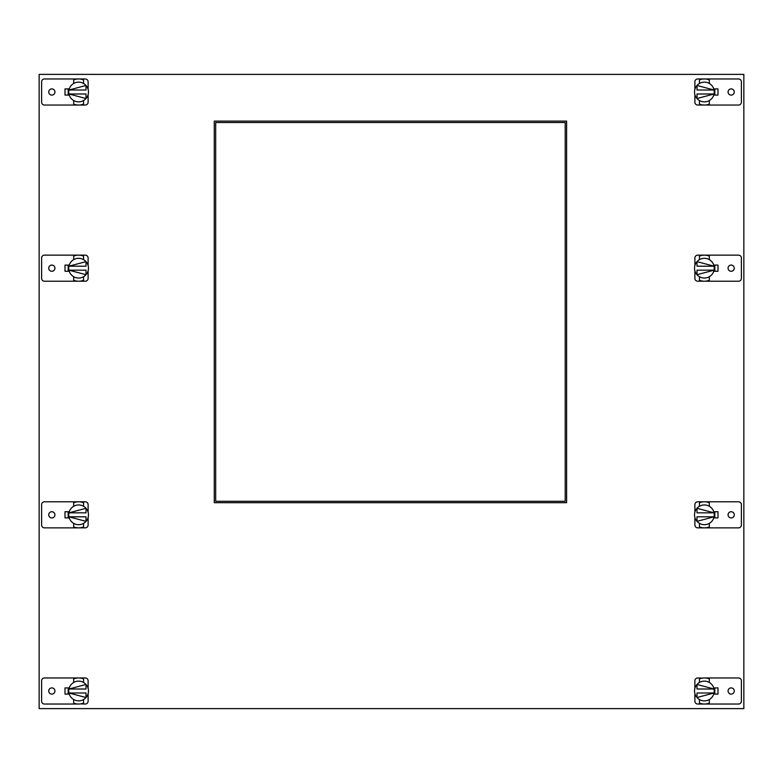 <?xml version="1.0" encoding="UTF-8"?>
<svg xmlns="http://www.w3.org/2000/svg" width="783" height="783" viewBox="0 0 783 783"><rect width="100%" height="100%" fill="white"/><g stroke="black" fill="none" stroke-linecap="round" stroke-linejoin="round"><path stroke-width="1.17" d="M65.009 694.081L65.009 687.914L65.009 694.081L69.247 694.081M743.85 708.615L39.15 708.615L39.15 74.385L743.85 74.385L743.85 708.615M65.009 271.261L65.009 265.094L65.009 271.261L69.247 271.261M65.009 517.906L65.009 511.739L65.009 517.906L69.247 517.906M65.009 88.919L65.009 95.086L65.009 88.919L69.247 88.919M717.991 687.914L717.991 694.081L717.991 687.914L713.753 687.914M717.991 95.086L717.991 88.919L717.991 95.086L713.753 95.086M717.991 511.739L717.991 517.906L717.991 511.739L713.753 511.739M717.991 265.094L717.991 271.261L717.991 265.094L713.753 265.094M566.618 121.111L214.268 121.111L214.268 502.706L566.618 502.706L566.618 121.111M565.209 501.296L565.209 122.52L215.677 122.52L215.677 501.296L565.209 501.296M694.883 89.34L694.883 81.823A2.858 2.858 0 0 1 697.751 78.966L738.535 78.966A2.858 2.858 0 0 1 741.393 81.823L741.393 102.181A2.858 2.858 0 0 1 738.535 105.039L697.751 105.039A2.858 2.858 0 0 1 694.883 102.181L694.883 94.665M731.165 95.105A3.103 3.103 0 0 0 734.268 92.002A3.103 3.103 0 0 0 731.165 88.9A3.103 3.103 0 0 0 728.063 92.002A3.103 3.103 0 0 0 731.165 95.105M713.753 88.919L717.991 88.919M699.454 79.935A13.037 13.037 0 0 1 709.32 79.935L709.32 83.458A9.866 9.866 0 0 0 699.454 83.458L699.454 79.935M705.121 78.985L703.8 78.975M702.752 79.063L703.33 79.005M703.516 78.995L704.974 78.975M703.731 82.156L704.387 82.137M709.32 104.07A13.037 13.037 0 0 1 699.454 104.07L699.454 100.547A9.866 9.866 0 0 0 709.32 100.547L709.32 104.07M703.976 105.03L704.798 105.03M88.117 94.665L88.117 102.181A2.858 2.858 0 0 1 85.249 105.039L44.465 105.039A2.858 2.858 0 0 1 41.607 102.181L41.607 81.823A2.858 2.858 0 0 1 44.465 78.966L85.249 78.966A2.858 2.858 0 0 1 88.117 81.823L88.117 89.34M51.835 88.9A3.103 3.103 0 0 0 48.732 92.002A3.103 3.103 0 0 0 51.835 95.105A3.103 3.103 0 0 0 54.937 92.002A3.103 3.103 0 0 0 51.835 88.9M69.247 95.086L65.009 95.086M83.546 104.07A13.037 13.037 0 0 1 73.68 104.07L73.68 100.547A9.866 9.866 0 0 0 83.546 100.547L83.546 104.07M77.879 105.02L79.2 105.03M80.248 104.942L79.67 105M79.484 105.01L78.026 105.03M79.269 101.849L78.613 101.868M73.68 79.935A13.037 13.037 0 0 1 83.546 79.935L83.546 83.458A9.866 9.866 0 0 0 73.68 83.458L73.68 79.935M79.024 78.975L78.202 78.975M88.45 91.278L88.479 92.002L88.45 91.278M73.68 100.547A9.866 9.866 0 0 1 73.68 83.458M83.546 83.458A9.866 9.866 0 0 1 83.546 100.547M86.003 90.016L68.953 90.016L86.003 85.464L86.003 90.016M68.777 92.727L68.747 92.002L68.777 92.727M86.003 98.541L68.953 93.989L86.003 93.989L86.003 98.541M68.18 95.086L68.18 88.919M694.55 92.727L694.521 92.002L694.55 92.727M709.32 83.458A9.866 9.866 0 0 1 709.32 100.547M699.454 100.547A9.866 9.866 0 0 1 699.454 83.458M696.997 93.989L714.047 93.989L696.997 98.541L696.997 93.989M714.223 91.278L714.253 92.002L714.223 91.278M696.997 85.464L714.047 90.016L696.997 90.016L696.997 85.464M714.82 88.919L714.82 95.086M705.229 677.99L704.387 677.961A13.037 13.037 0 0 1 709.32 678.93L709.32 682.453A9.866 9.866 0 0 0 699.454 682.453L699.454 678.93A13.037 13.037 0 0 1 704.387 677.961L738.535 677.961A2.858 2.858 0 0 1 741.393 680.818L741.393 701.177A2.858 2.858 0 0 1 738.535 704.034L704.387 704.034A13.037 13.037 0 0 1 699.454 703.065L699.454 699.542A9.866 9.866 0 0 0 709.32 699.542L709.32 703.065A13.037 13.037 0 0 1 704.387 704.034L697.751 704.034A2.858 2.858 0 0 1 694.883 701.177L694.883 693.66M702.488 678.098L697.751 677.961A2.858 2.858 0 0 0 694.883 680.818L694.883 688.335M731.165 694.1A3.103 3.103 0 0 0 734.268 690.998A3.103 3.103 0 0 0 731.165 687.895A3.103 3.103 0 0 0 728.063 690.998A3.103 3.103 0 0 0 731.165 694.1M713.753 694.081L717.991 694.081M705.923 678.049L705.405 678M705.493 678.009L706.07 678.068M705.043 681.151L703.682 681.161M703.672 700.834L705.052 700.844M77.771 704.005L78.613 704.034A13.037 13.037 0 0 1 73.68 703.065L73.68 699.542A9.866 9.866 0 0 0 83.546 699.542L83.546 703.065A13.037 13.037 0 0 1 78.613 704.034L44.465 704.034A2.858 2.858 0 0 1 41.607 701.177L41.607 680.818A2.858 2.858 0 0 1 44.465 677.961L78.613 677.961A13.037 13.037 0 0 1 83.546 678.93L83.546 682.453A9.866 9.866 0 0 0 73.68 682.453L73.68 678.93A13.037 13.037 0 0 1 78.613 677.961L85.249 677.961A2.858 2.858 0 0 1 88.117 680.818L88.117 688.335M80.512 703.897L85.249 704.034A2.858 2.858 0 0 0 88.117 701.177L88.117 693.66M51.835 687.895A3.103 3.103 0 0 0 48.732 690.998A3.103 3.103 0 0 0 51.835 694.1A3.103 3.103 0 0 0 54.937 690.998A3.103 3.103 0 0 0 51.835 687.895M69.247 687.914L65.009 687.914M77.077 703.946L77.595 703.995M77.507 703.986L76.93 703.927M77.957 700.844L79.318 700.834M79.328 681.161L77.948 681.151M88.44 690.136L88.479 690.998A9.866 9.866 0 0 1 83.546 699.542M73.68 699.542A9.866 9.866 0 0 1 73.68 682.453M83.546 682.453A9.866 9.866 0 0 1 88.479 690.998M68.953 689.011L86.003 689.011L86.003 684.459L68.953 689.011M68.787 691.859L68.747 690.998M86.003 697.536L68.953 692.984L86.003 692.984L86.003 697.536M68.18 687.914L68.18 694.081M694.56 691.859L694.521 690.998A9.866 9.866 0 0 1 699.454 682.453M709.32 682.453A9.866 9.866 0 0 1 709.32 699.542M699.454 699.542A9.866 9.866 0 0 1 694.521 690.998M714.047 692.984L696.997 692.984L696.997 697.536L714.047 692.984M714.213 690.136L714.253 690.998M696.997 684.459L714.047 689.011L696.997 689.011L696.997 684.459M714.82 694.081L714.82 687.914M88.117 270.84L88.117 278.356A2.858 2.858 0 0 1 85.249 281.214L44.465 281.214A2.858 2.858 0 0 1 41.607 278.356L41.607 257.999A2.858 2.858 0 0 1 44.465 255.141L85.249 255.141A2.858 2.858 0 0 1 88.117 257.999L88.117 265.515M51.835 265.075A3.103 3.103 0 0 0 48.732 268.178A3.103 3.103 0 0 0 51.835 271.28A3.103 3.103 0 0 0 54.937 268.178A3.103 3.103 0 0 0 51.835 265.075M65.009 265.094L69.247 265.094M83.546 280.245A13.037 13.037 0 0 1 73.68 280.245L73.68 276.722A9.866 9.866 0 0 0 83.546 276.722L83.546 280.245M78.613 281.214L79.2 281.205L78.613 281.214M73.68 256.11A13.037 13.037 0 0 1 83.546 256.11L83.546 259.633A9.866 9.866 0 0 0 73.68 259.633L73.68 256.11M79.024 255.15L78.202 255.15M79.357 258.341L77.928 258.331M88.45 267.453L88.479 268.178L88.45 267.453M73.68 276.722A9.866 9.866 0 0 1 73.68 259.633M83.546 259.633A9.866 9.866 0 0 1 83.546 276.722M86.003 266.191L68.953 266.191L86.003 261.639L86.003 266.191M68.777 268.902L68.747 268.178L68.777 268.902M86.003 274.716L68.953 270.164L86.003 270.164L86.003 274.716M68.18 271.261L68.18 265.094M694.883 265.515L694.883 257.999A2.858 2.858 0 0 1 697.751 255.141L738.535 255.141A2.858 2.858 0 0 1 741.393 257.999L741.393 278.356A2.858 2.858 0 0 1 738.535 281.214L697.751 281.214A2.858 2.858 0 0 1 694.883 278.356L694.883 270.84M731.165 271.28A3.103 3.103 0 0 0 734.268 268.178A3.103 3.103 0 0 0 731.165 265.075A3.103 3.103 0 0 0 728.063 268.178A3.103 3.103 0 0 0 731.165 271.28M717.991 271.261L713.753 271.261M699.454 256.11A13.037 13.037 0 0 1 709.32 256.11L709.32 259.633A9.866 9.866 0 0 0 699.454 259.633L699.454 256.11M704.387 255.141L704.974 255.15L704.387 255.141M709.32 280.245A13.037 13.037 0 0 1 699.454 280.245L699.454 276.722A9.866 9.866 0 0 0 709.32 276.722L709.32 280.245M703.976 281.205L704.798 281.205M703.643 278.014L705.072 278.024M694.55 268.902L694.521 268.178L694.55 268.902M709.32 259.633A9.866 9.866 0 0 1 709.32 276.722M699.454 276.722A9.866 9.866 0 0 1 699.454 259.633M696.997 270.164L714.047 270.164L696.997 274.716L696.997 270.164M714.223 267.453L714.253 268.178L714.223 267.453M696.997 261.639L714.047 266.191L696.997 266.191L696.997 261.639M714.82 265.094L714.82 271.261M88.117 517.485L88.117 525.001A2.858 2.858 0 0 1 85.249 527.859L44.465 527.859A2.858 2.858 0 0 1 41.607 525.001L41.607 504.644A2.858 2.858 0 0 1 44.465 501.786L85.249 501.786A2.858 2.858 0 0 1 88.117 504.644L88.117 512.16M51.835 511.72A3.103 3.103 0 0 0 48.732 514.822A3.103 3.103 0 0 0 51.835 517.925A3.103 3.103 0 0 0 54.937 514.822A3.103 3.103 0 0 0 51.835 511.72M65.009 511.739L69.247 511.739M83.546 526.89A13.037 13.037 0 0 1 73.68 526.89L73.68 523.367A9.866 9.866 0 0 0 83.546 523.367L83.546 526.89M78.613 527.859L79.2 527.85L78.613 527.859M73.68 502.755A13.037 13.037 0 0 1 83.546 502.755L83.546 506.278A9.866 9.866 0 0 0 73.68 506.278L73.68 502.755M79.024 501.795L78.202 501.795M79.357 504.986L77.928 504.976M88.45 514.098L88.479 514.822L88.45 514.098M73.68 523.367A9.866 9.866 0 0 1 73.68 506.278M83.546 506.278A9.866 9.866 0 0 1 83.546 523.367M86.003 512.836L68.953 512.836L86.003 508.284L86.003 512.836M68.777 515.547L68.747 514.822L68.777 515.547M86.003 521.361L68.953 516.809L86.003 516.809L86.003 521.361M68.18 517.906L68.18 511.739M694.883 512.16L694.883 504.644A2.858 2.858 0 0 1 697.751 501.786L738.535 501.786A2.858 2.858 0 0 1 741.393 504.644L741.393 525.001A2.858 2.858 0 0 1 738.535 527.859L697.751 527.859A2.858 2.858 0 0 1 694.883 525.001L694.883 517.485M731.165 517.925A3.103 3.103 0 0 0 734.268 514.822A3.103 3.103 0 0 0 731.165 511.72A3.103 3.103 0 0 0 728.063 514.822A3.103 3.103 0 0 0 731.165 517.925M717.991 517.906L713.753 517.906M699.454 502.755A13.037 13.037 0 0 1 709.32 502.755L709.32 506.278A9.866 9.866 0 0 0 699.454 506.278L699.454 502.755M704.387 501.786L704.974 501.795L704.387 501.786M709.32 526.89A13.037 13.037 0 0 1 699.454 526.89L699.454 523.367A9.866 9.866 0 0 0 709.32 523.367L709.32 526.89M703.976 527.85L704.798 527.85M703.643 524.659L705.072 524.669M694.55 515.547L694.521 514.822L694.55 515.547M709.32 506.278A9.866 9.866 0 0 1 709.32 523.367M699.454 523.367A9.866 9.866 0 0 1 699.454 506.278M696.997 516.809L714.047 516.809L696.997 521.361L696.997 516.809M714.223 514.098L714.253 514.822L714.223 514.098M696.997 508.284L714.047 512.836L696.997 512.836L696.997 508.284M714.82 511.739L714.82 517.906"/></g></svg>
